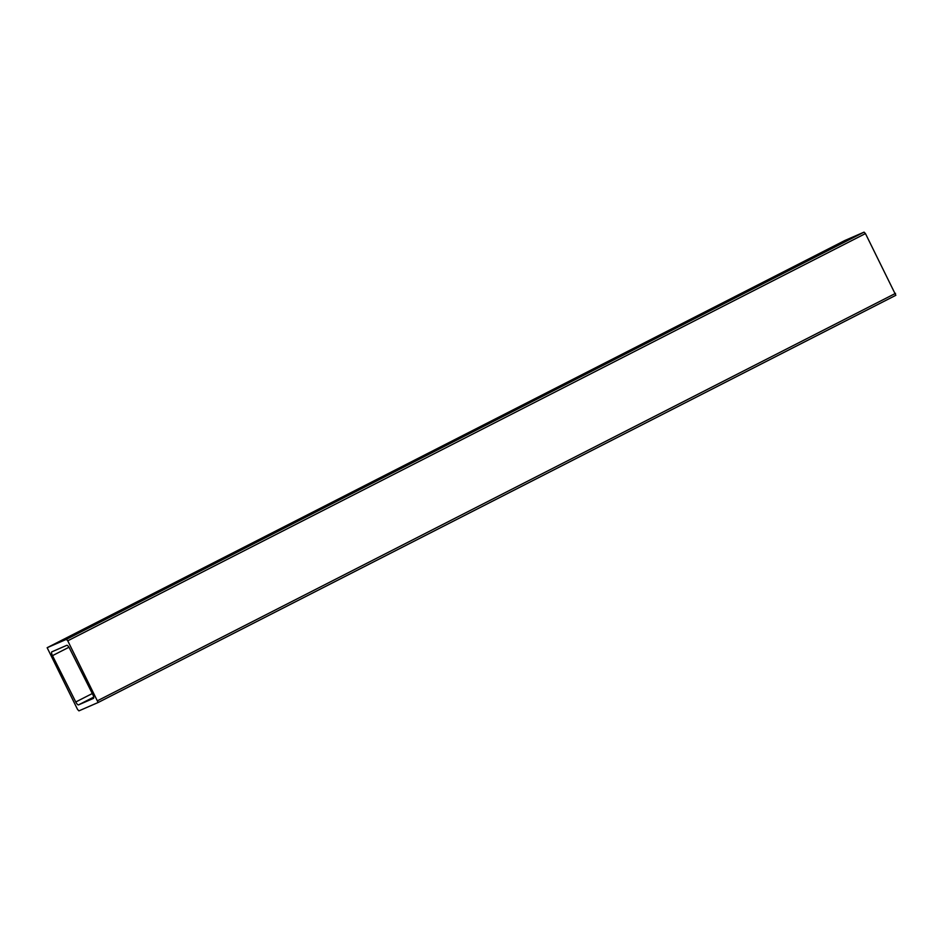 <?xml version="1.0" encoding="UTF-8"?>
<svg xmlns="http://www.w3.org/2000/svg" width="943" height="943" viewBox="0 0 943 943"><rect width="100%" height="100%" fill="white"/><g stroke="black" fill="none" stroke-linecap="round" stroke-linejoin="round"><path stroke-width="1.41" d="M78.552 704.869A3.772 1.179 63 0 1 75.77 701.981L52.478 655.656A3.772 1.179 63 0 1 51.841 651.825A3.772 1.179 63 0 1 51.865 651.825L66.741 645.342A3.772 1.179 63 0 1 69.511 648.242L92.815 694.555A3.772 1.179 63 0 1 93.44 698.386L78.552 704.869L93.699 697.136M77.538 709.419L78.929 710.869L98.143 702.5L67.755 640.804L66.364 639.354L47.15 647.711L77.538 709.419M895.838 295.289L98.155 702.5L895.85 295.289L865.462 233.581L864.071 232.131L844.845 240.5L47.15 647.711L844.869 240.489M92.296 693.541L75.77 701.981M68.957 647.252L52.478 655.656M97.824 700.59L895.532 293.367M865.462 233.581L67.755 640.804M864.071 232.131L66.364 639.354"/></g></svg>
